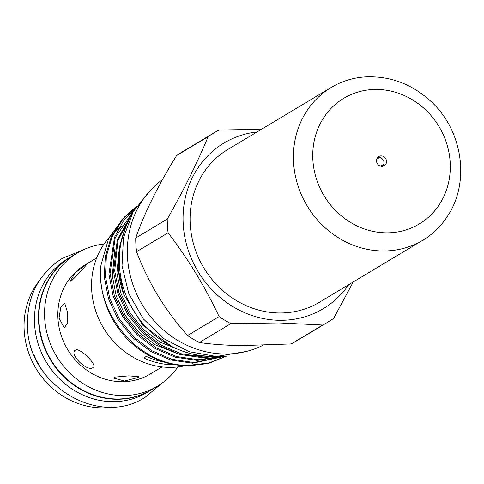 <?xml version="1.0" encoding="UTF-8"?>
<svg xmlns="http://www.w3.org/2000/svg" width="484" height="484" viewBox="0 0 484 484"><rect width="100%" height="100%" fill="white"/><g stroke="black" fill="none" stroke-linecap="round" stroke-linejoin="round"><path stroke-width="0.73" d="M154.354 388.059A77.803 71.19 -121 0 1 151.48 389.886L147.475 392.294A77.803 71.19 -121 0 1 112.1 401.678A77.803 71.19 -121 0 1 38.2 343.942A77.803 71.19 -121 0 1 67.415 258.855L71.42 256.453A77.803 71.19 -121 0 1 74.385 254.778M151.48 389.886A77.803 71.19 -121 0 1 116.106 399.27A77.803 71.19 -121 0 1 42.211 341.541A77.803 71.19 -121 0 1 71.42 256.453M93.019 367.55C87.162 372.347 68.504 353.768 75.45 350.053C79.63 347.082 98.294 365.656 93.019 367.55L93.448 367.199M74.996 350.422L75.45 350.053M138.261 377.459L124.545 381.029L114.145 378.198L114.908 377.103L128.768 375.868L139.041 376.673L138.261 377.459M86.69 264.101C91.791 259.291 75.377 277.338 71.233 281.101L70.029 281.301L75.437 272.613L87.628 263.635M67.663 312.833L67.337 323.3L64.263 327.91L59.036 318.012L60.76 307.564L64.644 302.972L67.663 312.833M38.901 281.283A77.712 71.106 59 0 0 24.2 330.754A77.712 71.106 59 0 0 114.266 406.899M177.858 366.957A77.712 71.106 -121 0 1 157.445 386.202A77.712 71.106 -121 0 1 44.697 318.46A77.712 71.106 -121 0 1 77.476 252.926A77.712 71.106 -121 0 1 104.072 243.972M157.445 386.202L151.746 389.626A77.712 71.106 -121 0 1 38.992 321.878A77.712 71.106 -121 0 1 71.777 256.345L77.476 252.926M162.073 366.914L150.161 374.059A63.555 58.147 -121 0 1 57.959 318.66A63.555 58.147 -121 0 1 84.767 265.069L96.673 257.924M129.004 220.087A90.853 83.127 59 0 0 133.064 309.766A90.853 83.127 59 0 0 209.971 356.182A90.853 83.127 59 0 0 210.667 356.194M257.058 131.932A96.552 88.342 59 0 0 183.751 230.16A96.552 88.342 59 0 0 279.419 320.293A96.552 88.342 59 0 0 348.71 284.689M261.469 129.288L219.022 130.027A110.449 101.059 59 0 0 214.043 132.81A110.449 101.059 59 0 0 208.09 136.7C197.569 162.213 183.956 189.68 167.24 219.107A110.449 101.059 59 0 0 168.081 232.798C188.022 258.771 205.028 286.703 219.089 316.596A110.449 101.059 59 0 0 230.862 323.614L279.087 322.937L322.719 325.012A110.449 101.059 59 0 0 327.692 322.229A110.449 101.059 59 0 0 333.645 318.339L353.253 281.966M327.692 322.229L296.166 341.147A110.449 101.059 -121 0 1 291.187 343.93L241.286 345.612C225.362 345.298 211.381 344.269 199.329 342.533A110.449 101.059 -121 0 1 187.562 335.515C165.407 310.801 148.4 282.868 136.548 251.716A110.449 101.059 -121 0 1 135.714 238.025C144.069 213.777 157.687 186.31 176.557 155.618A110.449 101.059 -121 0 1 182.51 151.728L214.043 132.81M123.493 225.326A77.712 71.106 59 0 0 119.802 227.813M118.495 228.787A77.712 71.106 59 0 0 114.254 232.308M112.724 233.742A77.712 71.106 59 0 0 98.083 317.286A77.712 71.106 59 0 0 169.116 367.374A77.712 71.106 59 0 0 184.501 365.868M124.999 216.173L108.725 238.104L100.956 265.226A87.513 80.072 59 0 0 175.396 364.869L188.004 365.977L208.495 363.46L226.808 355.994M134.159 208.973L128.254 213.335M162.521 179.57A97.175 88.911 59 0 0 133.245 285.584A97.175 88.911 59 0 0 224.31 353.992A97.175 88.911 59 0 0 262.721 345.425M226.7 356.006L208.913 362.958L189.159 365.287C139.713 367.041 94.894 313.692 100.956 265.226M136.603 206.19L122.168 219.361L111.338 236.634L105.288 256.514L104.296 277.054L108.507 298.761L118.278 319.791L132.87 337.874L150.572 351.342L170.671 359.981L192.626 363.206L225.889 356.091M225.405 356.133L193.781 362.51L171.826 359.285L151.722 350.652L134.02 337.179L119.427 319.095L109.662 298.071L105.452 276.364L106.365 256.254L112.137 236.737L122.519 219.651L136.446 206.426M135.587 207.733L123.372 221L114.466 237.384L108.918 274.283L113.129 295.99L122.9 317.014L137.492 335.097L155.195 348.571L175.293 357.204L197.248 360.429L223.051 356.315M221.86 356.381L198.404 359.739L176.448 356.514L156.344 347.875L138.642 334.408L124.055 316.324L114.284 295.294L110.074 273.587L115.21 237.747L135.139 208.441M133.076 211.895L117.316 239.556L113.54 271.506L117.751 293.213L127.522 314.243L142.114 332.326L159.817 345.794L179.915 354.433L201.87 357.658L216.287 356.466M213.45 356.375L203.026 356.962L181.07 353.737L160.972 345.104L143.27 331.631L128.677 313.547L118.907 292.524L114.696 270.816L117.957 240.506L132.078 213.716M164.1 362.074A77.712 71.106 59 0 1 146.325 356.399L143.706 357.972A77.712 71.106 59 0 0 173.351 364.833A77.712 71.106 59 0 0 175.214 364.833M168.081 232.798L136.548 251.716M187.562 335.515L219.089 316.596M230.862 323.614L199.329 342.533M291.187 343.93L322.719 325.012M208.09 136.7L176.557 155.618M135.714 238.025L167.24 219.107M143.706 357.972A66.804 61.123 -121 0 1 146.543 356.502M125.519 227.637L119.221 247.826L118.169 268.729L123.843 294.647A87.513 80.072 59 0 1 122.972 234.915M171.542 346.326L142.834 325.254L123.843 294.647M46.639 376.135A77.712 71.106 -121 0 1 34.219 355.431M376.74 159.182L379.589 157.469M383.933 164.209L380.642 166.187M377.659 157.488A5.342 4.888 -121 0 1 382.281 158.885A5.342 4.888 -121 0 1 382.917 166.248M384.75 157.403A5.342 4.888 -121 0 1 384.272 165.709A5.342 4.888 -121 0 1 378.294 164.85A5.342 4.888 -121 0 1 378.772 156.544A5.342 4.888 -121 0 1 384.75 157.403M323.179 225.925A89.074 81.5 -121 0 1 331.153 87.471A89.074 81.5 -121 0 1 364.67 76.932C389.838 75.613 412.059 83.901 431.335 101.779C462.504 130.523 470.248 181.621 447.881 215.616A89.074 81.5 -121 0 1 422.81 240.227A89.074 81.5 -121 0 1 323.179 225.925M422.81 240.227L319.47 302.234A89.074 81.5 -121 0 1 219.839 287.926A89.074 81.5 -121 0 1 227.819 149.477L331.153 87.471M126.778 224.673L118.459 238.89M114.926 248.806L112.282 275.729L116.214 295.936L125.326 315.507L138.926 332.345L155.431 344.88L178.687 354.07M189.432 355.686L201.677 355.637M119.554 246.035L116.904 272.952L120.837 293.165L129.948 312.737L143.554 329.568L160.053 342.109L182.474 351.1M337.239 212.216A73.308 67.07 -121 0 1 328.896 110.806A73.308 67.07 -121 0 1 425.805 110.043A73.308 67.07 -121 0 1 434.148 211.447A73.308 67.07 -121 0 1 337.239 212.216M161.952 383.237L145.357 397.146C99.287 427.771 28.526 385.258 27.527 327.238C26.626 297.043 38.157 274.113 62.133 258.444L82.219 250.343M246.41 351.438L216.415 356.472L189.165 351.723L164.028 338.77L143.294 318.847L128.853 293.794L122.022 265.91L123.462 237.741L133.076 211.895L150.016 190.787M127.171 223.106L127.631 222.834"/></g></svg>
